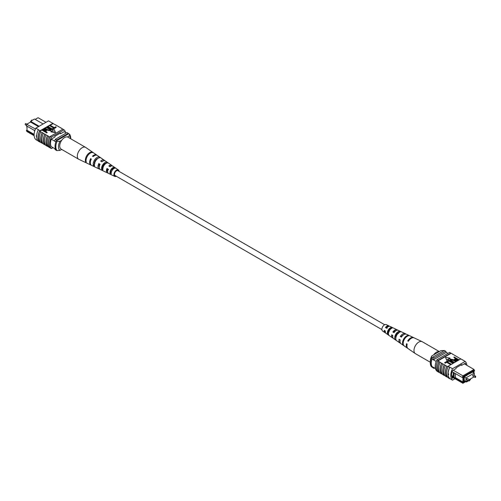 <?xml version="1.0" encoding="UTF-8"?>
<svg xmlns="http://www.w3.org/2000/svg" width="501" height="501" viewBox="0 0 501 501"><rect width="100%" height="100%" fill="white"/><g stroke="black" fill="none" stroke-linecap="round" stroke-linejoin="round"><path stroke-width="0.75" d="M384.68 324.742L117.91 170.716A2.799 1.616 120 0 0 115.75 171.467A2.799 1.616 120 0 0 114.529 174.285A2.799 1.616 120 0 0 115.111 175.563L381.887 329.583M386.284 327.792A2.799 1.616 120 0 0 386.428 327.216M27.004 128.087L26.722 125.989M26.722 124.273L35.458 128.989M46.011 122.288L38.082 117.71L35.176 119.382M27.004 129.815L26.353 130.648L34.106 135.12M38.496 126.628L30.561 122.05L27.004 124.104L26.353 125.776L26.835 124.204M34.807 130.692L34.519 130.523L34.519 131.707M64.147 131.694L66.326 132.947M51.196 146.605L55.598 149.141M51.252 139.172L55.88 141.846M34.137 135.683L27.004 131.569L26.353 130.648M43.111 123.966L34.519 119.006L30.561 121.286L39.153 126.252M54.697 141.163A11.016 6.363 -60 0 1 55.354 139.284L66.965 132.583L68.28 133.341A11.191 6.463 -60 0 1 68.618 133.83M54.697 148.622A11.191 6.463 -60 0 0 55.354 149.768L56.676 150.525M56.337 140.925A11.016 6.363 -60 0 1 56.676 140.042L68.28 133.341M55.354 139.284L56.676 140.042M30.561 121.286L30.561 122.05M34.519 130.523L26.353 125.776M34.112 134.381L27.004 130.273L27.004 126.146M61.673 149.417L59.982 150.394L57.008 150.588L56.212 150.131A10.258 5.924 -60 0 1 56.212 140.994L57.008 141.451L59.982 141.257A8.392 4.847 120 0 0 59.982 150.394M61.773 140.224L59.982 141.257M70.654 138.733A8.392 4.847 120 0 0 69.194 135.934L69.533 134.218L68.743 133.761L56.212 140.994M69.533 134.218A10.258 5.924 -60 0 1 70.71 138.107L70.71 138.764M69.194 135.934L67.403 136.967M57.008 150.588A10.258 5.924 -60 0 1 57.008 141.451M40.437 142.152L39.942 141.864A11.191 6.463 -60 0 0 40.193 142.096L39.923 141.946A11.191 6.463 -60 0 1 39.923 130.523L40.193 130.68A11.191 6.463 120 0 0 39.942 131.206L40.719 131.819A11.36 6.557 120 0 0 39.26 137.994A11.36 6.557 120 0 0 40.719 142.478L42.316 143.236A11.191 6.463 -60 0 1 40.825 138.758A11.191 6.463 -60 0 1 42.316 132.571L43.355 133.341A11.36 6.557 120 0 0 41.896 139.516A11.36 6.557 120 0 0 43.355 144L44.952 144.758A11.191 6.463 -60 0 1 43.468 140.286A11.191 6.463 -60 0 1 44.952 134.099L45.992 134.863A11.36 6.557 120 0 0 44.533 141.038A11.36 6.557 120 0 0 45.992 145.528L48.353 146.718M47.589 146.279A11.191 6.463 -60 0 1 46.105 141.808A11.191 6.463 -60 0 1 47.589 135.621L48.628 136.391A11.36 6.557 120 0 0 47.169 142.56A11.36 6.557 120 0 0 48.628 147.05L49.962 147.651A11.191 6.463 120 0 0 50.213 147.883L51.403 148.572A11.191 6.463 -60 0 1 51.403 137.149L64.059 129.84A11.191 6.463 -60 0 1 65.575 132.514M48.628 136.391L49.818 137.074A11.36 6.557 120 0 0 48.359 143.248A11.36 6.557 120 0 0 49.818 147.732M45.992 134.863L47.445 135.702A11.36 6.557 120 0 0 45.986 141.877A11.36 6.557 120 0 0 47.445 146.361M38.333 129.765A11.36 6.557 120 0 0 36.623 136.466A11.36 6.557 120 0 0 38.333 141.201L39.779 142.04A11.36 6.557 120 0 1 38.07 137.305A11.36 6.557 120 0 1 39.779 130.598L38.333 129.765L39.779 130.598M40.719 131.819L42.165 132.659A11.36 6.557 120 0 0 40.706 138.827A11.36 6.557 120 0 0 42.165 143.317M43.355 133.341L44.808 134.18A11.36 6.557 120 0 0 43.349 140.355A11.36 6.557 120 0 0 44.808 144.839M37.938 140.8L35.84 139.585A11.191 6.463 -60 0 1 35.84 128.162L48.497 120.854L52.849 123.365L40.193 130.68M43.299 129.264L53.1 123.603A11.191 6.463 120 0 0 52.849 123.365M53.1 123.603L55.617 124.893A11.36 6.557 -60 0 1 55.899 125.219M50.238 125.256L54.315 127.611L55.755 126.778L56.294 127.091L54.49 128.513L49.875 125.845L49.875 125.463L54.49 128.131L54.49 128.513M48.021 126.54L52.098 128.889L53.532 128.062L54.07 128.375L52.273 129.79L47.658 127.129L47.658 126.747L52.273 129.408L52.273 129.79M49.361 129.214L46.699 127.68L46.699 127.298L49.361 128.832L50.313 129.928M50.996 130.072L50.632 130.811L47.501 130.285L44.839 128.375L47.501 130.285M47.182 132.352L46.818 132.94L42.203 130.279L43.913 129.007L45.697 129.421L46.518 130.304L45.322 131.281L47.182 132.352L46.818 132.558L42.203 129.897L39.942 131.206M46.468 130.492L45.654 131.469M50.977 131.882L55.479 132.577L54.277 129.596L50.977 131.5L50.977 131.882M55.617 124.893L60.897 127.937A11.36 6.557 -60 0 1 61.172 128.262M49.818 137.074L49.962 136.992A11.191 6.463 -60 0 1 50.213 136.466L51.403 137.149M60.897 127.937L63.201 129.346M44.952 144.758L45.716 145.196M42.316 143.236L43.08 143.674M58.26 126.415A11.36 6.557 -60 0 1 58.536 126.74M52.586 123.215L51.133 122.376M52.73 123.121A11.36 6.557 -60 0 1 53.263 123.697M35.84 128.162L38.477 129.69M36.416 136.585L36.178 135.802M50.213 136.466L62.876 129.152L64.059 129.84M49.962 136.992A11.191 6.463 120 0 0 49.962 147.651M53.006 147.645L51.403 148.572M51.352 146.693L51.271 146.743A11.191 6.463 -60 0 1 51.271 139.128L54.928 137.017L54.928 136.253L60.533 133.022L60.533 133.78L64.191 131.669A11.191 6.463 -60 0 1 64.228 131.738M59.876 133.398L60.533 133.78M45.535 130.536L45.366 129.646L43.105 129.997L44.783 130.968L45.848 130.16M46.818 132.558L46.818 132.94M46.054 130.855L46.054 131.237M45.535 130.911L45.366 130.022L43.43 130.191M45.366 129.646L45.366 130.022M43.85 129.571L43.85 129.947M45.203 128.162L47.858 129.703L50.062 130.135L50.382 129.746M50.062 130.135L49.361 128.832M47.063 127.091L51.039 129.891L50.632 130.811M50.632 130.429L47.501 129.903M54.07 128.375L52.273 129.408M56.294 127.091L54.49 128.131M50.977 131.5L55.479 132.195M116.32 176.258A3.695 2.136 -60 0 1 114.748 176.39A3.695 2.136 -60 0 1 114.322 176.051A3.695 2.136 -60 0 1 114.911 171.68A3.695 2.136 -60 0 1 118.443 169.996L112.863 166.15A4.24 2.449 120 0 0 110.051 166.714L108.83 165.981A4.346 2.511 -60 0 1 111.748 165.38L105.373 160.984A4.966 2.868 120 0 0 101.878 161.81L100.663 161.084A5.073 2.931 -60 0 1 104.252 160.214L97.401 155.492A5.736 3.313 120 0 0 93.192 156.6L92.497 156.187A5.799 3.35 -60 0 1 96.762 155.047L85.765 147.469A6.87 3.964 120 0 0 85.608 147.369L68.023 137.218A6.87 3.964 120 0 0 61.93 140.004A6.87 3.964 120 0 0 61.153 149.116L78.738 159.268A6.87 3.964 120 0 0 78.901 159.349L86.773 163.094A6.175 3.563 120 0 1 86.767 163.088L87.475 163.426L86.767 163.088M85.608 147.369A6.87 3.964 120 0 0 79.515 150.156A6.87 3.964 120 0 0 78.106 158.736A6.87 3.964 120 0 0 78.738 159.268M99.712 164.422A3.864 2.229 -60 0 1 99.098 165.111M107.665 171.837A3.307 1.91 -60 0 1 107.515 171.686A3.307 1.91 -60 0 1 107.421 168.969L106.982 168.449A4.346 2.511 -60 0 0 106.901 172.507A4.346 2.511 -60 0 0 107.402 172.895L100.413 169.576A4.966 2.868 120 0 1 99.837 169.125A4.966 2.868 120 0 1 100.025 164.278L98.81 163.545A5.073 2.931 -60 0 0 98.597 168.536A5.073 2.931 -60 0 0 99.185 168.994L91.664 165.418A5.736 3.313 120 0 1 91.007 164.904A5.736 3.313 120 0 1 91.339 159.067L90.643 158.654A5.799 3.35 -60 0 0 90.299 164.566A5.799 3.35 -60 0 0 90.969 165.086L86.992 163.194M102.548 168.305A3.639 2.098 120 0 0 102.93 168.092M101.972 167.309L103.118 167.954M94.263 162.963L94.921 163.332M96.549 159.086A4.083 2.361 -60 0 1 96.349 159.9M104.001 164.353A3.695 2.136 -60 0 1 103.826 164.842L104.258 165.092M105.342 163.902A3.639 2.098 120 0 0 105.329 163.401M111.529 169.188L112.675 169.833M112.781 169.507A3.25 1.879 120 0 0 112.944 168.38M118.393 170.998A2.962 1.71 120 0 0 118.261 170.81A2.962 1.71 120 0 0 118.023 170.597A2.962 1.71 120 0 0 115.211 171.993A2.962 1.71 120 0 0 114.754 175.475A2.962 1.71 120 0 0 115.067 175.726A2.962 1.71 120 0 0 115.593 175.845M94.557 166.789L95.797 167.378M118.443 169.996A3.695 2.136 -60 0 1 118.699 170.227A3.695 2.136 -60 0 1 119.113 171.417M106.982 168.449L108.197 169.175A4.24 2.449 120 0 0 108.141 173.095A4.24 2.449 120 0 0 108.629 173.478L114.748 176.39M108.097 173.045A4.346 2.511 -60 0 1 107.402 172.895M102.461 168.06A5.073 2.931 -60 0 0 102.542 167.992L102.837 168.148M99.868 169.163A5.073 2.931 -60 0 1 99.185 168.994M91.339 165.217A5.799 3.35 -60 0 1 90.969 165.086M104.252 160.214A5.073 2.931 -60 0 1 104.609 160.533A5.073 2.931 -60 0 1 104.74 160.721M105.085 163.514A5.073 2.931 -60 0 1 104.872 164.353M111.748 165.38A4.346 2.511 -60 0 1 112.049 165.656A4.346 2.511 -60 0 1 112.224 165.906M112.305 168.818A4.346 2.511 -60 0 1 112.067 169.495M92.654 152.248A6.175 3.563 120 0 0 87.324 154.828A6.175 3.563 120 0 0 85.577 161.673L86.285 162.011A6.112 3.526 -60 0 1 88.019 155.241A6.112 3.526 -60 0 1 93.286 152.686L92.478 152.486M99.605 157.057A5.492 3.169 120 0 0 94.958 159.399A5.492 3.169 120 0 0 93.368 165.374L94.601 165.956A5.386 3.106 -60 0 1 96.173 160.126A5.386 3.106 -60 0 1 100.714 157.828L99.605 157.057L99.004 157.859M107.026 162.205A4.766 2.749 120 0 0 103.112 164.278A4.766 2.749 120 0 0 101.69 169.313L102.93 169.902A4.653 2.687 -60 0 1 104.327 165.004A4.653 2.687 -60 0 1 108.128 162.975L107.026 162.205L106.237 163.257A3.532 2.042 120 0 0 103.588 164.842A3.532 2.042 120 0 0 102.473 168.267L102.868 168.468M114.435 167.365A4.033 2.33 120 0 0 111.266 169.156A4.033 2.33 120 0 0 110.02 173.246L111.266 173.828A3.927 2.267 -60 0 1 112.481 169.883A3.927 2.267 -60 0 1 115.543 168.136L114.435 167.365L113.852 168.148A3.144 1.816 120 0 0 111.61 169.57A3.144 1.816 120 0 0 110.608 172.463L111.253 172.795M109.487 166.376A3.307 1.91 -60 0 1 110.959 166.138M101.496 161.579A3.695 2.136 -60 0 1 102.774 161.159M99.267 167.234A3.695 2.136 -60 0 1 99.38 164.228L98.81 163.545M99.906 164.535L99.38 164.228M108.617 169.676L107.421 168.969M97.977 158.379A3.92 2.261 120 0 0 94.351 164.059L94.489 164.128M114.203 168.374L113.852 168.148M94.62 163.382L94.338 163.044M91.207 159.324L90.643 158.654M86.078 161.003L85.577 161.673M94.351 164.059L93.368 165.374M102.473 168.267L101.69 169.313M110.608 172.463L110.02 173.246M473.169 375.017A0.633 0.363 120 0 0 472.85 376.088L475.048 377.353A0.633 0.363 -60 0 1 475.681 376.257L473.483 374.986A0.633 0.363 120 0 0 473.169 375.017M467.076 378.537A0.633 0.363 120 0 0 466.757 379.608L468.955 380.873A0.633 0.363 -60 0 1 469.587 379.777L467.389 378.505A0.633 0.363 120 0 0 467.076 378.537M474.278 375.443L474.278 373.07L465.968 377.867L465.968 381.524L464.239 380.528M465.968 377.867L464.239 376.871M465.968 381.524L468.022 380.334M469.293 379.601L474.115 376.821M474.278 373.07L472.549 372.074M453.205 370.22L462.918 375.831L473.996 369.431L464.283 363.826M474.165 370.252L473.996 369.431L474.585 370.846L474.165 370.252L463.544 376.383L463.124 377.46L462.273 377.497L453.292 372.349L453.292 377.178L454.081 377.629L454.081 372.807M474.278 375.011L474.597 375.631M473.996 372.913L473.996 371.185L474.585 370.846M463.124 382.332L463.544 382.933L462.918 383.29L462.273 382.369L463.713 381.994L463.713 377.121L463.124 377.46M463.544 382.933L467.27 380.779L467.27 381.537L468.692 380.722M469.825 380.065L470.439 379.714L470.439 378.95L474.121 376.821M465.16 381.061L464.239 381.894L464.239 376.589L467.007 375.374L467.007 374.992L472.549 372.174L473.47 371.26L473.47 372.606M464.239 380.829L465.16 381.361M447.994 353.355L446.303 352.378A11.191 6.463 120 0 0 445.646 351.232L444.324 350.475L432.72 357.175A11.191 6.463 120 0 0 432.062 359.079A9.882 5.705 120 0 0 432.062 366.538A11.016 6.363 120 0 0 432.72 367.659L434.041 368.417L434.68 368.053M436.189 361.465L432.062 359.079M435.432 368.485L432.062 366.538M445.646 351.232L434.041 357.933A11.191 6.463 120 0 0 433.378 359.837L446.303 352.378M467.27 381.537L466.481 381.994L465.824 381.618M467.27 380.779L466.481 381.236L466.481 381.994M462.918 383.29L451.864 376.909M434.041 357.933L432.72 357.175M433.378 367.302A11.016 6.363 120 0 0 434.041 368.417M464.834 376.245L465.16 376.439M470.37 373.051L470.702 373.239M463.713 381.994L462.918 381.994L455.403 377.654L454.106 377.654L462.273 382.369M453.292 377.178L451.745 376.295M462.273 377.497L462.918 375.831L463.544 376.383M453.292 372.349L452.102 371.623M462.918 381.994L462.918 377.472M455.403 377.654L455.403 373.533M451.664 375.5L453.292 376.439M444.212 350.537L441.018 350.606L431.806 355.929L431.467 357.645L432.257 358.102A10.258 5.924 120 0 0 432.257 367.239L431.467 366.782A10.258 5.924 120 0 1 430.29 362.893A10.258 5.924 120 0 1 431.467 357.645M430.29 362.893L430.29 361.371A8.392 4.847 -60 0 1 431.806 355.929M448.464 374.479L448.126 373.915L448.464 373.721L448.696 374.504M466.863 365.317A11.191 6.463 120 0 0 465.16 361.415L452.503 368.723A11.191 6.463 120 0 0 452.503 380.146L449.867 378.624A11.191 6.463 -60 0 1 448.126 373.915L448.464 373.721M441.556 363.244L441.7 363.156A11.191 6.463 120 0 0 440.216 369.343A11.191 6.463 120 0 0 441.7 373.815L441.556 373.903A11.36 6.557 -60 0 1 440.097 369.412A11.36 6.557 -60 0 1 441.556 363.244L439.064 361.634A11.191 6.463 120 0 0 437.58 367.822A11.191 6.463 120 0 0 439.064 372.293L438.92 372.381A11.36 6.557 -60 0 1 437.461 367.891A11.36 6.557 -60 0 1 438.92 361.716L437.874 360.952A11.191 6.463 -60 0 1 438.125 360.426L436.941 359.737A11.191 6.463 120 0 0 436.941 371.16L437.592 371.535M442.464 374.26L441.7 373.815M444.193 364.766L444.337 364.678A11.191 6.463 120 0 0 442.853 370.865A11.191 6.463 120 0 0 444.337 375.343L444.193 375.424A11.36 6.557 -60 0 1 442.734 370.934A11.36 6.557 -60 0 1 444.193 364.766L441.7 363.156M445.101 375.781L444.337 375.343M439.828 372.738L439.064 372.293M438.92 372.381L437.73 371.692A11.36 6.557 -60 0 1 436.271 367.208A11.36 6.557 -60 0 1 437.73 361.033M441.556 373.903L440.103 373.063A11.36 6.557 -60 0 1 438.644 368.573A11.36 6.557 -60 0 1 440.103 362.405M449.867 378.624L449.716 378.712A11.36 6.557 -60 0 1 448.007 373.984A11.36 6.557 -60 0 1 449.716 367.277L448.151 366.212A11.191 6.463 120 0 0 447.9 366.738L446.973 366.206A11.191 6.463 120 0 0 446.973 376.865L446.829 376.946A11.36 6.557 -60 0 1 445.37 372.462A11.36 6.557 -60 0 1 446.829 366.287L444.337 364.678M449.716 378.712L448.27 377.879A11.36 6.557 -60 0 1 446.56 373.145A11.36 6.557 -60 0 1 448.27 366.438L449.716 367.277M446.829 376.946L445.383 376.107A11.36 6.557 -60 0 1 443.924 371.623A11.36 6.557 -60 0 1 445.383 365.448M444.193 375.424L442.74 374.585A11.36 6.557 -60 0 1 441.281 370.101A11.36 6.557 -60 0 1 442.74 363.926M460.732 358.948L451.182 353.268L437.874 360.952M465.16 361.415L460.807 358.904L448.151 366.212M447.737 377.303L446.973 376.865M451.125 364.114L450.762 364.703L446.685 362.348L445.251 363.181L444.706 362.868L446.51 361.446L451.125 364.114L451.125 364.496M453.342 362.83L452.979 363.419L448.902 361.071L447.468 361.897L446.93 361.584L448.727 360.169L453.342 362.83L453.342 363.212M453.944 362.486L451.282 360.952L449.961 359.687L450.368 359.148L453.505 359.674L456.16 361.208L450.938 359.442L451.639 360.745L454.301 362.279L453.944 362.868L451.282 361.334L450.004 359.887M455.797 361.415L455.797 361.797L453.142 360.257L450.687 360.031M457.732 360.3L455.303 360.156L454.482 359.273L455.678 358.296L453.818 357.226L454.182 357.019L458.797 359.68L457.087 360.952L455.303 360.538L454.532 359.467M455.346 358.491L453.818 357.226M446.723 360.363L450.023 358.459L450.023 358.077L445.521 357.382L446.723 360.363L445.521 357.382M457.92 357.326A11.36 6.557 120 0 0 457.645 357M460.563 358.848A11.36 6.557 120 0 0 460.281 358.522M462.667 359.799A11.36 6.557 -60 0 1 463.062 360.2M455.284 355.804A11.36 6.557 120 0 0 455.008 355.472M448.126 373.915A11.191 6.463 -60 0 1 449.867 367.202L452.503 368.723M436.941 359.737L449.597 352.428L450.787 353.117A11.191 6.463 -60 0 1 451.038 353.349M452.503 380.146L454.989 378.712M450.787 353.117L438.125 360.426M465.811 364.709A11.191 6.463 120 0 0 465.291 363.244L461.634 365.354L461.634 364.59L456.029 367.828L456.029 368.592L452.372 370.702A11.191 6.463 120 0 0 452.372 378.318L453.336 377.76M460.976 364.972L461.634 365.354M461.077 359.054L462.523 359.893M457.57 359.768L456.217 358.992L455.465 359.424L455.465 359.048L455.634 359.937L457.895 359.58L456.217 358.61L455.152 359.417M455.303 360.156L455.303 360.538M457.087 360.57L457.087 360.952M458.797 359.68L458.797 360.062M456.217 358.61L456.217 358.992M454.301 362.279L454.301 362.661M450.618 359.837L450.938 359.442L450.938 359.824M456.16 361.208L456.16 361.584M451.282 360.952L451.282 361.334M452.979 363.043L448.902 360.689L447.468 361.897M447.468 361.515L446.93 361.208M448.902 360.689L448.902 361.071M450.762 364.321L446.685 361.966L445.251 363.181M445.251 362.799L444.706 362.486M446.685 361.966L446.685 362.348M446.723 359.981L450.023 358.077M452.647 354.282A11.36 6.557 120 0 0 452.372 353.95M430.29 362.236L415.392 353.631A6.87 3.964 -60 0 1 415.235 353.531A6.87 3.964 -60 0 1 414.759 346.961A6.87 3.964 -60 0 1 421.485 341.45A6.87 3.964 -60 0 1 422.099 341.651A6.87 3.964 -60 0 1 422.262 341.732L439.327 351.583M433.597 354.896A6.87 3.964 -60 0 1 439.07 351.608A6.87 3.964 -60 0 1 439.233 351.639M395.978 330.685A3.476 2.004 120 0 0 393.629 332.132L394.137 332.432M397.312 332.783L398.527 333.466M403.336 334.981A3.864 2.229 120 0 0 401.245 336.634L401.589 336.835M388.407 326.571A3.087 1.779 120 0 0 386.014 327.635L387.148 328.305M387.906 334.649L388.325 333.666A3.25 1.879 -60 0 1 388.432 330.904A3.25 1.879 -60 0 1 390.529 328.493L390.949 327.51A4.24 2.449 -60 0 0 387.843 330.798A4.24 2.449 -60 0 0 387.906 334.649L389.033 335.432A4.346 2.511 120 0 1 388.951 331.468A4.346 2.511 120 0 1 392.17 328.08L390.949 327.51M390.993 328.731L390.529 328.493M395.821 338.231A3.639 2.098 -60 0 1 396.072 335.407A3.639 2.098 -60 0 1 398.571 332.645L399.122 331.349A4.966 2.868 -60 0 0 395.289 335.269A4.966 2.868 -60 0 0 395.477 339.897L396.604 340.68A5.073 2.931 120 0 1 396.391 335.933A5.073 2.931 120 0 1 400.337 331.925L399.122 331.349M401.602 336.822A3.695 2.136 120 0 0 401.902 335.889M386.553 327.109A2.962 1.71 -60 0 1 386.371 327.842M397.631 330.184A4.653 2.687 120 0 0 397.093 329.764A4.653 2.687 120 0 0 392.872 332L393.974 332.664A4.766 2.749 -60 0 1 398.314 330.347L405.309 333.672A5.386 3.106 120 0 0 400.286 336.465L401.245 336.634M398.063 332.914L398.07 332.921A4.653 2.687 120 0 0 398.076 332.908L398.376 333.084M413.864 337.774A6.112 3.526 120 0 0 413.532 337.574A6.112 3.526 120 0 0 407.714 340.93L408.346 341.306A6.175 3.563 -60 0 1 414.227 337.906L422.099 341.651M400.286 336.465L401.395 337.129A5.492 3.169 -60 0 1 406.536 334.255L413.532 337.574M405.86 334.073A5.386 3.106 120 0 0 405.309 333.672M389.396 326.301A3.927 2.267 120 0 0 388.876 325.857A3.927 2.267 120 0 0 385.457 327.535L386.565 328.199A4.033 2.33 -60 0 1 390.097 326.439L397.093 329.764M388.876 325.857L386.252 324.61A3.695 2.136 120 0 0 382.301 327.472A3.695 2.136 120 0 0 382.557 331.004L384.95 332.651A3.927 2.267 120 0 0 385.595 332.889M403.205 340.022A5.736 3.313 -60 0 1 407.808 335.451L408.503 335.783A5.799 3.35 120 0 0 403.837 340.404A5.799 3.35 120 0 0 404.182 345.909L403.537 345.465A5.736 3.313 -60 0 1 403.205 340.022M415.235 353.531L408.065 348.59A6.175 3.563 -60 0 1 407.156 344.099L406.524 343.717A6.112 3.526 120 0 0 407.426 348.151A6.112 3.526 120 0 0 407.764 348.339M407.426 348.151L401.05 343.755A5.492 3.169 -60 0 1 400.205 339.922L399.097 339.252A5.386 3.106 120 0 0 399.936 342.985A5.386 3.106 120 0 0 400.556 343.26M399.936 342.985L393.561 338.588A4.766 2.749 -60 0 1 392.784 335.457L391.682 334.787A4.653 2.687 120 0 0 392.44 337.818A4.653 2.687 120 0 0 393.072 338.075M395.658 337.098A4.653 2.687 120 0 0 396.128 336.647M392.44 337.818L386.064 333.422A4.033 2.33 -60 0 1 385.369 330.992L384.267 330.328A3.927 2.267 120 0 0 384.95 332.651M400.017 339.81A3.864 2.229 120 0 0 400.08 340.617M392.421 335.238A3.476 2.004 120 0 0 392.678 336.396M395.909 335.833A3.476 2.004 120 0 0 396.122 335.576L396.466 335.77M384.824 330.66A3.087 1.779 120 0 0 385.332 331.894M388.695 332.182A3.144 1.816 -60 0 1 388.056 332.62M387.993 330.986L389.202 331.668M407.714 340.93L408.497 341.068M392.872 332L393.629 332.132M385.457 327.535L386.014 327.635M407.513 336.14L407.808 335.451M395.477 339.897L395.84 339.045M31.413 121.223L31.494 120.134L32.045 120.127A0.633 0.363 120 0 0 31.281 120.873M25.639 123.678A0.633 0.363 120 0 0 25.319 124.743L25.401 123.653L25.952 123.647A0.633 0.363 120 0 0 25.639 123.678M475.368 377.322A0.633 0.363 -60 0 1 475.048 377.353L475.599 377.347L475.681 376.257M469.274 380.841A0.633 0.363 -60 0 1 468.955 380.873L469.506 380.866L469.587 379.777M453.142 359.881L453.142 360.257M25.319 124.743L26.403 125.369M25.952 123.647L26.879 124.179M46.518 130.686L46.518 130.304M51.039 130.273L51.039 129.891M454.482 359.655L454.482 359.273M449.961 360.069L449.961 359.687"/></g></svg>
